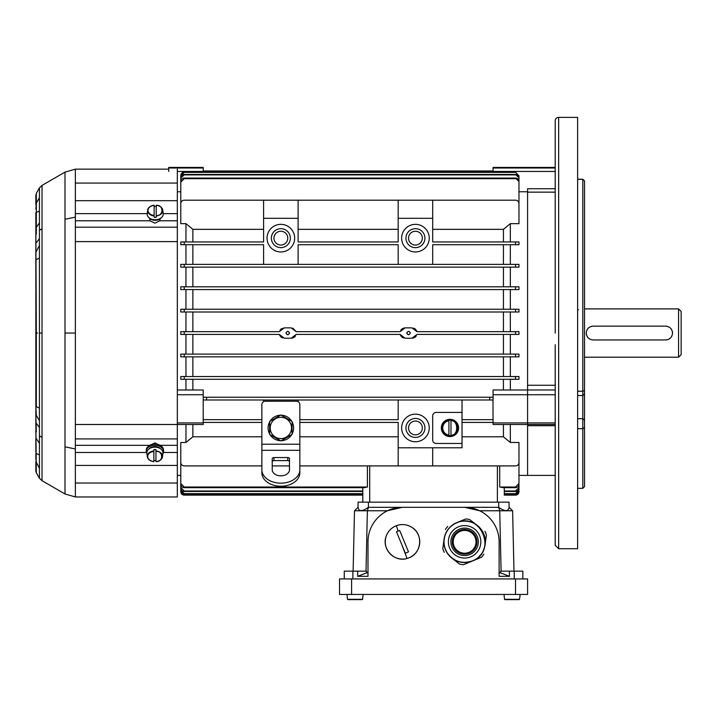 <?xml version="1.0" encoding="UTF-8"?>
<svg xmlns="http://www.w3.org/2000/svg" width="717" height="717" viewBox="0 0 717 717"><rect width="100%" height="100%" fill="white"/><g stroke="black" fill="none" stroke-linecap="round" stroke-linejoin="round"><path stroke-width="1.08" d="M555.2 333.047L555.2 120.823A3.451 3.451 0 0 1 558.651 117.373L558.651 548.729L555.2 545.279L555.2 344.716M584.525 393.812L582.804 395.533L582.804 179.205L584.525 180.935L584.525 486.61L582.804 488.34L582.804 418.683L577.624 418.683M489.657 399.996L493.081 399.996L493.081 397.236L203.216 397.236L206.541 397.236L206.639 399.996L489.657 399.996L489.756 397.236L493.081 397.236L493.081 389.985L527.587 389.985L527.587 393.436L527.587 385.271L555.2 385.271M555.2 425.701L527.587 425.701L527.587 424.5L555.2 424.5L493.081 424.5L527.587 424.5L527.587 422.922L527.587 475.398L555.2 475.398M493.081 394.726L527.587 394.726L527.587 422.922L527.587 393.436L527.587 394.726L555.2 394.726M555.2 192.147L527.587 192.147L527.587 385.271M527.587 192.147L527.587 188.732L555.2 188.732M527.587 386.535L527.587 188.732M527.587 425.701L527.587 475.398L518.965 475.398L518.965 491.665L518.965 474.95M555.2 534.264L555.2 486.906M527.587 389.985L555.2 389.985M555.2 381.695L555.2 397.317M555.2 399.943L555.2 437.935M555.2 442.308L555.2 477.146M577.624 395.533L582.804 395.533L582.804 418.683L584.525 420.117M558.651 548.729L577.624 548.729L577.624 117.373L558.651 117.373M504.867 599.627L519.26 599.627L519.762 597.557M154.155 205.322C150.319 205.949 148.24 207.643 147.917 210.413C148.24 213.182 150.319 214.885 154.155 215.503L154.155 205.304A7.618 5.386 180 0 0 147.603 210.162L147.182 213.576A8.039 5.682 180 0 0 155.195 219.76A8.039 5.682 180 0 0 163.198 213.576L162.777 210.162A7.618 5.386 180 0 1 156.225 215.969L156.225 217.323A7.77 5.494 180 0 1 155.195 217.368A7.77 5.494 180 0 1 154.155 217.323L154.155 215.969A7.618 5.386 180 0 1 147.577 210.637A7.618 5.386 180 0 1 147.603 210.162C148.195 207.419 150.382 205.77 154.155 205.223M154.155 206.433A7.77 5.494 180 0 1 155.195 206.388A7.77 5.494 180 0 1 156.225 206.433M156.225 205.322L156.225 215.503C163.817 216.238 163.817 204.587 156.225 205.322L156.225 205.304A7.618 5.386 180 0 1 162.777 210.162C162.185 207.419 160.008 205.77 156.225 205.223M347.279 597.557L347.01 594.447M362.82 597.557L363.089 594.447M347.853 599.627L362.246 599.627L347.853 599.627M347.351 597.557L347.503 599.313L362.596 599.313L355.049 599.627M362.596 599.313L362.748 597.557M458.575 427.95A8.631 8.631 0 0 0 449.944 419.32A8.631 8.631 0 0 0 441.322 427.95A8.631 8.631 0 0 0 449.944 436.572A8.631 8.631 0 0 0 458.575 427.95M153.868 461.587C150.032 460.968 147.953 459.265 147.63 456.496C147.953 453.727 150.032 452.033 153.868 451.405L153.868 461.614A7.618 5.386 0 0 1 147.317 456.747A7.618 5.386 0 0 1 147.29 456.272A7.618 5.386 0 0 1 153.868 450.939L153.868 449.586A7.77 5.494 0 0 1 154.899 449.541A7.77 5.494 0 0 1 155.939 449.586L155.939 450.939A7.618 5.386 0 0 1 162.49 456.747A7.618 5.386 0 0 1 155.939 461.614L155.939 461.614M155.939 460.475A7.77 5.494 0 0 1 154.899 460.529A7.77 5.494 0 0 1 153.868 460.475M155.939 451.405L155.939 461.587C163.53 462.331 163.53 450.67 155.939 451.405M153.868 461.685C150.095 461.139 147.908 459.489 147.317 456.747L146.895 453.332A8.039 5.682 0 0 1 154.899 447.148A8.039 5.682 0 0 1 162.911 453.332L162.49 456.747C161.899 459.489 159.712 461.139 155.939 461.685M504.293 597.557L504.024 594.447M504.365 597.557L504.517 599.313L519.601 599.313M512.063 599.627L519.26 599.627M520.103 594.447L519.825 597.557M160.698 448.896A6.776 4.786 180 0 0 154.899 446.583A6.776 4.786 180 0 0 149.109 448.896M39.435 427.44L35.85 422.806L36.316 472.808L39.435 478.212L42.025 480.704L42.025 437.46L39.435 435.694L39.435 333.047L42.025 333.047L42.025 228.642L39.435 230.399L39.435 187.89L42.025 185.398L42.025 228.642M39.435 435.694L39.435 478.212M159.828 445.329L154.899 442.945L149.978 445.329M65.005 219.259L65.005 172.125L75.357 169.14L75.357 217.143L65.005 219.259L65.005 333.047L75.357 333.047L75.357 220.773L149.978 220.773L149.728 218.362M149.978 220.773L154.899 223.157L159.828 220.773L177.332 220.773L177.332 213.63L163.207 213.63M160.079 218.855L159.828 220.773M163.386 452.472L177.332 452.472L177.332 445.329L160.178 445.329M75.357 200.688L177.332 200.688L177.332 169.14M177.332 200.688L177.332 213.63M177.332 220.773L177.332 227.181L75.357 227.181M75.357 438.921L177.332 438.921L177.332 227.181M177.332 438.921L177.332 445.329M177.332 452.472L177.332 465.414L75.357 465.414L75.357 452.472L146.42 452.472M75.357 333.047L75.357 448.959L65.005 446.843L65.005 493.977L75.357 496.962L177.332 496.962L177.332 465.414M75.357 496.962L75.357 465.414M65.005 446.843L65.005 333.047M65.005 172.125L42.025 185.398M42.025 333.047L42.025 437.46M65.005 493.977L42.025 480.704M39.435 230.399L39.435 333.047M39.435 197.82L36.316 203.045L36.316 193.294L39.435 187.89M39.435 408.09L36.316 406.682L36.316 333.047L37.58 333.047M36.316 193.294L35.85 204.703L35.85 194.916M39.435 222.763L35.85 228.185L36.316 333.047M35.85 430.657L36.316 472.808L35.85 471.194M35.868 470.648L36.316 472.808M162.867 453.727A8.631 6.103 180 0 0 163.53 451.369L163.53 450.151A8.631 6.103 180 0 0 154.899 444.056A8.631 6.103 180 0 0 146.277 450.151L146.277 451.369A8.631 6.103 180 0 0 146.94 453.727M163.53 451.369A8.631 6.103 180 0 0 154.899 445.275A8.631 6.103 180 0 0 146.277 451.369M351.599 578.924L339.517 578.924L339.517 594.447L351.599 594.447L351.599 578.924L527.587 578.924L527.587 594.447L351.599 594.447M269.646 434.027A12.754 12.754 0 0 1 269.646 421.874M269.986 421.273A12.754 12.754 0 0 1 280.508 415.197M281.207 415.197A12.754 12.754 0 0 1 291.729 421.273M292.07 421.874A12.754 12.754 0 0 1 292.07 434.027M291.729 434.619A12.754 12.754 0 0 1 281.207 440.695M280.508 440.695A12.754 12.754 0 0 1 269.986 434.619M358.07 502.142L358.07 507.313C358.724 511.687 362.175 511.687 368.421 507.313L402.497 507.313L387.458 510.764L367.382 510.764L368.421 507.313L368.421 502.142L358.07 502.142M513.981 571.153L512.61 510.764L509.043 507.313L509.043 502.142L368.421 502.142M509.043 507.313C508.38 511.687 504.929 511.687 498.691 507.313L499.731 510.764L501.102 571.153M366.011 571.153L367.382 510.764L354.494 510.764L358.07 507.313M512.61 510.764L479.655 510.764L464.616 507.313L498.691 507.313L498.691 502.142M522.845 578.924L522.845 571.153L500.565 571.153L500.6 572.883L499.122 572.883M367.991 572.883L366.504 572.883L366.548 571.153L344.268 571.153L344.268 578.924M354.494 510.764L353.123 571.153M509.42 571.153L509.42 576.334L500.6 572.883M509.42 576.334L499.122 576.334L499.122 541.828A34.506 34.506 0 0 0 464.616 507.313L402.497 507.313A34.506 34.506 0 0 0 367.991 541.828L367.991 576.334L357.684 576.334L357.684 571.153M366.504 572.883L357.684 576.334M398.939 524.943A17.253 17.253 0 0 1 419.75 541.828A17.253 17.253 0 0 1 408.717 557.916M405.607 558.794A17.253 17.253 0 0 1 396.376 525.695C401.95 523.742 407.229 524.36 412.194 527.551C423.469 534.443 421.524 553.318 409.084 557.772L407.077 558.462C394.26 562.675 381.05 548.326 386.293 535.904C388.094 531.216 391.303 527.873 395.909 525.875L396.376 525.686L398.096 531.046L399.674 530.463L408.511 551.866L405.32 553.183L396.483 531.781L398.096 531.046M448.914 420.404L448.914 420.252A7.77 7.77 0 0 1 450.984 420.252L450.984 420.404A7.618 7.618 0 0 1 450.984 435.488L450.984 435.649A7.77 7.77 0 0 1 448.914 435.649L448.914 435.488A7.618 7.618 0 0 1 448.914 420.404M450.984 420.754L450.984 435.147C458.575 436.187 458.575 419.705 450.984 420.754M448.914 435.147L448.914 420.754C445.078 421.632 442.998 424.025 442.676 427.95C442.998 431.867 445.078 434.269 448.914 435.147M441.905 427.95A8.039 8.039 0 0 1 449.944 419.911A8.039 8.039 0 0 1 457.984 427.95A8.039 8.039 0 0 1 449.944 435.99A8.039 8.039 0 0 1 441.905 427.95M410.258 333.047C409.111 335.278 407.964 335.278 406.808 333.047C407.964 330.824 409.111 330.824 410.258 333.047L410.133 333.71M289.48 333.047C288.333 335.278 287.185 335.278 286.029 333.047C287.185 330.824 288.333 330.824 289.48 333.047L289.354 333.71M279.988 335.906L279.316 334.427L180.783 334.427L180.783 331.666L184.233 331.666L184.233 334.427L180.783 334.427M279.316 334.427L284.308 338.227L291.21 338.227L296.202 334.427L400.095 334.427L405.087 338.227L411.988 338.227L416.98 334.427L515.514 334.427L515.514 331.666L416.98 331.666L411.988 327.875L405.087 327.875L400.095 331.666L296.202 331.666L291.21 327.875L284.308 327.875L279.316 331.666L184.233 331.666M408.538 427.95A6.901 6.901 0 0 0 415.439 434.852A6.901 6.901 0 0 0 422.34 427.95A6.901 6.901 0 0 0 415.439 421.049A6.901 6.901 0 0 0 408.538 427.95M273.957 238.152A6.901 6.901 0 0 0 280.858 245.053A6.901 6.901 0 0 0 287.759 238.152A6.901 6.901 0 0 0 280.858 231.25A6.901 6.901 0 0 0 273.957 238.152M408.538 238.152A6.901 6.901 0 0 0 415.439 245.053A6.901 6.901 0 0 0 422.34 238.152A6.901 6.901 0 0 0 415.439 231.25A6.901 6.901 0 0 0 408.538 238.152M424.93 427.95A9.491 9.491 0 0 1 415.439 437.433A9.491 9.491 0 0 1 405.947 427.95A9.491 9.491 0 0 1 415.439 418.459A9.491 9.491 0 0 1 424.93 427.95M290.349 238.152A9.491 9.491 0 0 1 280.858 247.643A9.491 9.491 0 0 1 271.367 238.152A9.491 9.491 0 0 1 280.858 228.66A9.491 9.491 0 0 1 290.349 238.152M424.93 238.152A9.491 9.491 0 0 1 415.439 247.643A9.491 9.491 0 0 1 405.947 238.152A9.491 9.491 0 0 1 415.439 228.66A9.491 9.491 0 0 1 424.93 238.152M286.164 333.71L287.759 334.776M406.942 333.71L408.538 334.776M298.111 229.332L398.186 229.332M462.026 399.996L462.026 412.418L436.142 412.418A3.451 3.451 0 0 0 432.692 415.869L432.692 440.023A3.451 3.451 0 0 0 436.142 443.473L462.026 443.473L462.026 447.793L398.186 447.793L398.186 422.43L299.84 422.43M299.84 419.669L398.186 419.669L398.186 399.996M401.637 427.95A13.802 13.802 0 0 0 415.439 441.753A13.802 13.802 0 0 0 429.241 427.95A13.802 13.802 0 0 0 415.439 414.148A13.802 13.802 0 0 0 401.637 427.95M462.026 412.418L462.026 419.669L493.081 419.669M462.026 419.669L462.026 443.473M267.056 238.152A13.802 13.802 0 0 0 280.858 251.954A13.802 13.802 0 0 0 294.66 238.152A13.802 13.802 0 0 0 280.858 224.349A13.802 13.802 0 0 0 267.056 238.152M401.637 238.152A13.802 13.802 0 0 0 415.439 251.954A13.802 13.802 0 0 0 429.241 238.152A13.802 13.802 0 0 0 415.439 224.349A13.802 13.802 0 0 0 401.637 238.152M263.605 218.309L298.111 218.309L298.111 241.952L398.186 241.952L398.186 218.309L432.692 218.309L432.692 200.195L263.605 200.195L263.605 241.952L180.783 241.952L180.783 244.712L184.233 244.712L184.233 241.952M398.186 264.376L398.186 244.712L298.111 244.712L298.111 264.376M400.767 330.196L401.466 329.354M401.95 328.933L402.479 328.574M403.483 328.126L405.087 327.875M292.805 328.126L296.202 331.666M403.483 337.976L402.461 337.51M401.95 337.169L401.457 336.739M400.767 335.906L400.095 334.427M295.529 335.897L294.83 336.748M294.346 337.169L293.818 337.528M292.805 337.976L291.21 338.227M398.186 218.309L398.186 200.195M298.111 218.309L298.111 200.195M298.111 399.996L298.111 401.663M263.605 401.663L263.605 399.996M462.026 422.43L493.081 422.43M398.186 436.796L299.84 436.796M203.216 419.669L261.875 419.669M203.216 422.43L261.875 422.43M261.875 436.796L192.864 436.796L185.963 442.47L180.783 442.47L180.783 462.456A3.451 3.451 0 0 0 184.233 465.907L261.875 465.907M263.605 200.195L184.233 200.195A3.451 3.451 0 0 0 180.783 203.646L180.783 223.659L185.963 223.659L192.864 229.332L263.605 229.332M282.713 337.976L281.691 337.51M281.172 337.169L280.679 336.739M279.988 330.196L280.688 329.354M281.172 328.933L284.308 327.875M192.864 241.952L192.864 229.332M299.84 465.907L515.514 465.907A3.451 3.451 0 0 0 518.965 462.456L518.965 442.47L510.334 442.47L503.433 436.796L503.433 424.5M432.692 218.309L432.692 241.952L515.514 241.952L515.514 244.712L432.692 244.712L432.692 264.376M432.692 229.332L503.433 229.332L503.433 241.952M518.965 244.712L518.965 241.952L518.965 244.712L515.514 244.712M518.965 241.952L515.514 241.952M503.433 244.712L503.433 264.376M192.864 264.376L192.864 244.712M263.605 264.376L263.605 244.712L184.233 244.712M515.514 267.136L180.783 267.136L180.783 264.376L515.514 264.376L515.514 267.136L518.965 267.136L518.965 264.376L515.514 264.376M510.334 286.809L510.334 267.136L503.433 267.136L503.433 286.809M192.864 286.809L192.864 267.136M515.514 289.569L180.783 289.569L180.783 286.809L515.514 286.809L515.514 289.569L518.965 289.569L518.965 286.809L515.514 286.809M510.334 309.242L510.334 289.569L503.433 289.569L503.433 309.242M192.864 309.242L192.864 289.569M515.514 312.003L180.783 312.003L180.783 309.242L515.514 309.242L515.514 312.003L518.965 312.003L518.965 309.242L515.514 309.242M413.584 328.126L414.605 328.583M415.125 328.933L415.618 329.363M416.308 330.196L416.98 331.666M503.433 312.003L503.433 331.666M192.864 331.666L192.864 312.003M416.308 335.897L415.609 336.748M415.125 337.169L414.587 337.528M413.584 337.976L411.988 338.227M518.965 334.427L515.514 334.427L518.965 334.427L518.965 331.666L515.514 331.666M192.864 354.099L192.864 334.427M503.433 334.427L503.433 354.099M184.233 354.099L184.233 356.86L180.783 356.86L180.783 354.099L518.965 354.099L518.965 356.86L515.514 356.86L518.965 356.86M184.233 356.86L515.514 356.86L515.514 354.099M510.334 376.533L510.334 356.86L503.433 356.86L503.433 376.533M192.864 376.533L192.864 356.86M180.783 376.533L180.783 379.293L180.783 376.533L518.965 376.533L518.965 379.293L515.514 379.293L518.965 379.293M180.783 379.293L515.514 379.293L515.514 376.533M515.514 172.358L184.233 172.358L180.783 175.566C181.016 173.424 182.163 172.268 184.233 172.098L515.514 172.098L518.965 175.826L515.514 172.098M180.783 175.826L180.783 193.948M518.965 193.948L518.965 175.826M515.514 174.894L184.233 174.894L180.783 177.941C181.016 175.79 182.163 174.625 184.233 174.446L515.514 174.446L518.965 177.941C518.741 175.79 517.584 174.634 515.514 174.446M180.783 178.39L180.783 199.568M518.965 199.568L518.965 178.39M515.514 178.676L184.233 178.676L180.783 182.226L180.783 181.589C180.989 179.429 182.136 178.246 184.233 178.058L515.514 178.058L518.965 181.589C518.749 179.429 517.602 178.246 515.514 178.058M503.433 229.332L510.334 223.659L518.965 223.659L518.965 203.646A3.451 3.451 0 0 0 515.514 200.195L432.692 200.195M493.081 424.5L492.973 399.996M192.864 436.796L192.864 424.5L177.332 424.5L203.216 424.5L203.216 399.996L206.639 399.996M180.783 466.086L180.783 487.963C181.007 490.114 182.163 491.279 184.233 491.459L362.811 491.459M180.783 487.506L184.233 491.011L362.811 491.011M180.783 471.992L180.783 490.473C181.016 492.606 182.163 493.762 184.233 493.932L362.811 493.932M180.783 490.195L184.233 493.663L362.811 493.663M180.783 474.95L180.783 491.665C181.06 493.879 182.208 495.026 184.233 495.124L362.811 495.124L362.811 502.142L362.811 487.668M180.783 491.575L184.233 495.035L362.811 495.035M183.839 495.097L181.132 493.179M180.783 491.71L180.783 475.398L177.332 475.398M184.233 487.022L184.233 487.668C182.136 487.47 180.98 486.287 180.783 484.127L180.783 483.482L184.233 487.022L367.409 487.022L363.913 487.668L367.409 487.022L367.409 465.907M272.227 465.907L289.48 465.907M398.186 447.793L398.186 465.907M432.692 465.907L432.692 447.793M518.965 483.482L518.965 484.127C518.749 486.296 517.602 487.479 515.514 487.668L503.191 487.668L499.704 487.022L515.514 487.022L518.965 483.482L518.965 456.801M504.293 493.663L515.514 493.663L518.965 490.195L518.965 471.992M504.293 493.932L515.514 493.932C517.593 493.744 518.741 492.597 518.965 490.473L518.965 490.195M504.293 495.035L515.514 495.035L518.965 491.575M516.563 494.954L504.293 495.124L515.514 495.124C517.566 494.945 518.723 493.789 518.965 491.665L518.723 492.938M518.427 493.511L517.934 494.13M504.293 491.011L515.514 491.011L518.965 487.506L518.965 466.086M504.293 491.459L515.514 491.459C517.593 491.279 518.741 490.114 518.965 487.963L518.965 487.506M180.783 456.801L180.783 483.482M203.216 424.5L192.864 424.5M185.963 442.47L185.963 424.5M203.216 399.996L203.216 389.985L177.332 389.985M180.783 182.226L180.783 208.351M185.963 389.985L185.963 379.293M192.864 379.293L192.864 389.985M185.963 376.533L185.963 356.86M185.963 354.099L185.963 334.427M185.963 331.666L185.963 312.003M185.963 309.242L185.963 289.569M185.963 286.809L185.963 267.136M185.963 264.376L185.963 244.712M185.963 241.952L185.963 223.659M203.216 171.058L493.081 171.058M462.026 436.796L503.433 436.796M510.334 424.5L510.334 442.47M503.433 379.293L503.433 389.985M510.334 223.659L510.334 241.952M510.334 244.712L510.334 264.376M518.015 309.242L518.705 309.242M510.334 312.003L510.334 331.666M510.334 334.427L510.334 354.099M510.334 379.293L510.334 389.985M518.965 208.351L518.965 182.226M184.233 487.668L363.913 487.668M432.692 439.154L432.692 440.023M499.704 487.022L499.704 465.907M203.216 172.098L203.216 167.411L168.71 167.411L168.71 168.011L203.216 168.011M180.783 191.753L177.332 191.753M168.71 171.453L168.71 168.011M493.081 170.978L203.216 170.978M493.081 172.098L493.081 171.453L555.2 171.453M555.2 167.411L493.081 167.411L493.081 171.453M527.587 191.753L518.965 191.753M504.293 495.124L504.293 487.668M289.354 332.392L287.759 331.326M286.164 332.392L286.029 333.047M410.133 332.392L408.538 331.326M406.942 332.392L406.808 333.047M291.514 427.95A10.656 10.656 0 0 1 280.858 438.598A10.656 10.656 0 0 1 270.201 427.95A10.656 10.656 0 0 1 280.858 417.294A10.656 10.656 0 0 1 291.514 427.95M292.07 421.471L292.07 434.421L280.858 440.901L269.646 434.421L269.646 421.471L280.858 415L292.07 421.471M289.48 461.82A1.73 1.219 0 0 0 287.759 460.601L287.759 457.554A1.73 1.219 180 0 1 289.48 458.772L289.48 469.752A8.631 6.103 0 0 1 280.858 475.846A8.631 6.103 0 0 1 272.227 469.752L272.227 458.772A1.73 1.219 180 0 1 273.957 457.554L273.957 460.601A1.73 1.219 0 0 0 272.227 461.82M287.759 457.554L273.957 457.554M273.957 460.601L287.759 460.601M261.875 450.312L299.84 450.312L299.84 404.657A3.451 3.451 0 0 0 296.39 401.206L265.326 401.206A3.451 3.451 0 0 0 261.875 404.657L261.875 472.799A18.983 13.417 0 0 0 280.858 486.225A18.983 13.417 0 0 0 299.84 472.799L299.84 469.752A18.983 13.417 180 0 1 280.858 483.168A18.983 13.417 180 0 1 261.875 469.752M299.84 450.312L299.84 469.752M149.396 218.013A6.776 4.786 0 0 0 155.195 220.325A6.776 4.786 0 0 0 160.984 218.013M593.156 326.145L665.618 326.145C669.812 326.549 672.116 328.852 672.519 333.047C672.116 337.241 669.821 339.544 665.618 339.948L593.156 339.948C588.962 339.553 586.667 337.25 586.255 333.047C586.658 328.861 588.962 326.558 593.156 326.145A6.901 6.901 0 0 0 591.041 326.477M589.822 327.006A6.901 6.901 0 0 0 588.765 327.723M588.003 328.458A6.901 6.901 0 0 0 586.99 329.937M672.519 333.047A6.901 6.901 0 0 0 672.196 330.949M671.668 329.73A6.901 6.901 0 0 0 670.951 328.664M670.135 327.83A6.901 6.901 0 0 0 668.782 326.916M586.255 333.047A6.901 6.901 0 0 0 586.578 335.153M587.106 336.372A6.901 6.901 0 0 0 587.823 337.438M588.639 338.272A6.901 6.901 0 0 0 589.992 339.186M665.618 339.948A6.901 6.901 0 0 0 667.733 339.625M668.952 339.096A6.901 6.901 0 0 0 670.01 338.379M670.78 337.635A6.901 6.901 0 0 0 671.784 336.156M681.15 354.619L681.15 311.483L678.56 308.893L678.56 357.209L681.15 354.619M578.485 309.753A0.86 0.86 0 0 1 577.624 308.893M477.235 525.409L469.545 519.502A22.863 22.863 0 0 0 465.665 518.983L456.702 522.684A20.703 20.703 0 0 1 485.14 544.544L486.413 534.936A22.863 22.863 0 0 0 484.916 531.315M485.14 544.544A20.703 20.703 0 0 1 451.997 558.238L459.678 564.145A22.863 22.863 0 0 0 463.558 564.664L472.521 560.963A20.703 20.703 0 0 1 444.083 539.103A20.703 20.703 0 0 1 456.702 522.684L464.795 519.35M456.702 522.684A20.703 20.703 0 0 0 444.083 539.103L442.81 548.711A22.863 22.863 0 0 0 444.307 552.332M483.867 554.151A22.863 22.863 0 0 1 481.474 557.261L472.521 560.963M445.365 529.496A22.863 22.863 0 0 1 447.749 526.386M470.809 556.813A16.222 16.222 0 0 1 449.622 548.021A16.222 16.222 0 0 1 458.423 526.834A16.222 16.222 0 0 1 479.601 535.635A16.222 16.222 0 0 1 470.809 556.813M459.902 530.419A12.332 12.332 0 0 1 476.016 537.114A12.332 12.332 0 0 1 469.321 553.228A12.332 12.332 0 0 1 453.207 546.533A12.332 12.332 0 0 1 459.902 530.419M453.368 524.638C452.006 525.588 452.006 525.588 453.386 524.638M463.603 562.334L464.562 562.352M444.8 547.205C445.275 548.801 445.275 548.792 444.791 547.196L445.069 548.12M444.199 539.569L444.334 538.628M477.477 525.821L476.724 525.247M483.805 549.114C484.351 547.546 484.351 547.546 483.805 549.132L484.127 548.218M479.798 555.639L479.144 556.329M468.963 552.35A11.391 11.391 0 0 1 454.085 546.175A11.391 11.391 0 0 1 460.26 531.297A11.391 11.391 0 0 1 475.138 537.472A11.391 11.391 0 0 1 468.963 552.35M469.223 552.986A12.081 12.081 0 0 1 453.449 546.435A12.081 12.081 0 0 1 460 530.661A12.081 12.081 0 0 1 475.774 537.212A12.081 12.081 0 0 1 469.223 552.986M404.012 540.968L408.511 551.866M396.877 532.74L397.281 533.726M397.675 534.667L398.105 535.707M400.713 542.016L400.937 542.572M402.04 545.243L407.077 558.462M584.525 427.592L582.804 428.658L577.624 428.658M584.525 390.568L582.804 391.222L577.624 391.222M584.525 180.989L582.804 179.277L577.624 179.277M493.081 422.922L555.2 422.922M493.081 168.011L555.2 168.011M35.859 470.952L35.85 461.389L39.435 468.282M177.332 183.068L75.357 183.068M147.173 213.63L75.357 213.63M177.332 241.611L75.357 241.611M75.357 220.773L75.357 217.143M177.332 424.491L75.357 424.491M149.629 445.329L75.357 445.329M177.332 483.034L75.357 483.034M75.357 452.472L75.357 448.959M39.435 211.246L36.316 212.322L36.316 203.045L35.85 208.952M36.316 234.226L36.316 212.322L35.85 212.662L35.85 243.296L39.435 238.662M35.85 243.296L35.85 252.411L39.435 245.42M35.85 244.533L35.85 259.868L39.435 258.012M39.435 420.682L36.316 415.385L35.85 406.234L35.85 422.806M36.316 431.876L35.85 414.543M35.85 451.818L35.85 437.917L39.435 443.339M35.85 459.498L35.85 453.44L39.435 454.847M515.514 594.447L515.514 578.924M352.889 578.924L352.889 571.153M514.214 571.153L514.214 578.924M184.233 267.136L184.233 264.376M184.233 289.569L184.233 286.809M184.233 312.003L184.233 309.242M184.233 376.533L184.233 379.293M184.233 174.894L184.233 174.446M184.233 178.676L184.233 178.058M184.233 491.011L184.233 491.459M515.514 487.668L515.514 487.022M515.514 491.011L515.514 491.459M177.332 422.922L203.216 422.922M177.332 394.726L203.216 394.726M177.332 171.453L203.216 171.453M369.712 465.907L369.712 502.142M497.392 465.907L497.392 502.142M299.84 444.217L261.875 444.217M469.85 554.501A13.713 13.713 0 0 1 451.934 547.062A13.713 13.713 0 0 1 459.373 529.146A13.713 13.713 0 0 1 477.289 536.585A13.713 13.713 0 0 1 469.85 554.501M582.804 179.205L577.624 179.205M577.624 488.34L582.804 488.34M75.357 169.14L168.71 169.14M35.85 406.234L35.85 254.06M584.525 308.893L678.56 308.893M584.525 357.209L678.56 357.209M472.476 560.846C462.411 564.225 454.112 561.734 447.578 553.381C443.966 547.788 443.124 541.81 445.042 535.447C447.103 529.522 451.002 525.31 456.756 522.801C480.811 511.481 497.499 551.884 472.476 560.846"/></g></svg>
